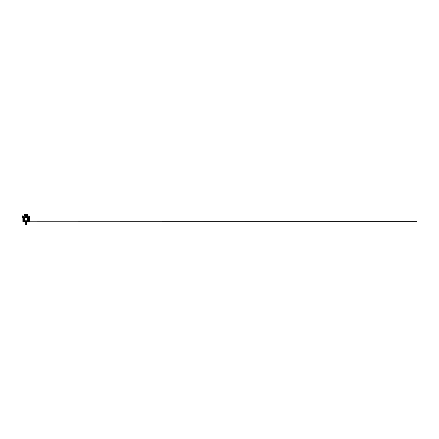 <?xml version="1.0" encoding="UTF-8"?>
<svg xmlns="http://www.w3.org/2000/svg" width="439" height="439" viewBox="0 0 439 439"><rect width="100%" height="100%" fill="white"/><g stroke="black" fill="none" stroke-linecap="round" stroke-linejoin="round"><path stroke-width="0.66" d="M24.705 215.368L24.589 215.851L28.014 215.851L24.705 215.851L25.078 215.165L24.71 215.368L25.391 215.472L28.008 215.368L27.652 214.369L27.251 214.369M25.352 214.369L27.652 214.369M24.672 215.346L25.078 215.165L25.094 214.369L24.403 214.676L24.441 215.812L24.441 214.655M27.668 215.17L25.083 215.17M24.82 216.12L28.118 216.235L27.503 216.235L28.096 216.136L28.008 215.368M26.752 220.899L27.437 220.899M27.75 220.757L29.726 220.861L28.398 220.757L28.436 217.409L29.72 217.563L29.715 220.757L28.963 220.757L28.974 217.409L28.908 220.757L28.431 220.757L28.425 217.563M27.673 220.899L28.409 220.784L28.584 221.58L29.649 221.58M29.676 221.607L28.584 221.607L29.715 221.607L29.726 220.932L28.398 220.757M29.687 220.899L28.431 220.757M22.877 221.168L22.877 221.58L24.024 221.58L24.024 220.932L24.897 220.855M27.053 221.711L28.475 221.711L28.453 221.168L27.662 221.168L27.657 221.58L27.739 221.168M28.387 221.58L22.927 221.607M22.954 221.58L22.883 220.861L24.271 220.784M24.397 221.607L22.877 221.58M29.342 221.607L29.649 221.607L29.342 221.607M28.447 221.722L24.024 221.58M29.726 221.58L28.458 221.607M22.894 220.757L23.69 220.784L22.894 220.757L22.949 217.563L23.618 217.563L22.883 217.563L22.883 220.932L24.024 220.899M23.629 220.899L22.916 220.899L23.629 220.899M24.233 220.757L22.949 220.757M23.695 220.757L24.886 220.757L23.618 220.757L23.618 217.563L24.194 217.563L24.189 220.757M27.652 217.371L27.63 220.757L25.001 220.861L25.001 217.563L23.69 217.409M29.649 220.757L29.72 217.239L28.497 217.371M28.809 217.201L29.643 217.239L29.649 217.563L25.001 217.563L24.924 220.757M24.886 220.757L26.746 220.861M29.484 220.899L28.974 220.861L29.649 220.784M25.857 220.861L24.935 220.932M23.596 220.899L24.156 220.932M24.156 221.722L25.55 221.711M22.329 217.376L22.329 215.955M26.11 224.609L25.638 224.609L26.11 224.609L26.302 222.161L26.11 224.439L26.494 224.439L26.494 222.348L26.494 224.609L26.966 224.609L26.11 224.631M26.494 222.348L26.11 222.348M27.624 217.563L27.597 220.757M27.717 220.757L28.963 220.757M27.778 220.757L27.778 217.563L28.409 217.563L28.42 217.245L27.712 217.239L27.712 217.563L28.409 217.239L27.789 217.239L27.789 217.563M24.26 220.757L24.26 217.563L24.891 217.563L24.891 217.239L24.238 217.201L24.167 220.784M25.747 217.409L26.033 216.251L26.839 216.251L26.856 217.409L27.432 217.376M22.405 217.486L22.883 217.486L22.405 217.486L22.405 215.851L23.064 215.851L23.322 216.251L25.242 216.251L24.891 217.563M25.413 217.36L25.462 216.251L26.049 216.273L25.753 216.29L25.775 217.371L26.055 217.245M25.681 217.338L25.511 216.284L25.687 217.409L25.72 216.273L26.038 216.29L26.263 217.371L25.775 217.371M27.69 216.251L25.242 216.251L26.033 216.251L26.263 217.382L26.324 216.273L26.269 217.409L26.565 217.409L26.57 216.251L26.856 217.409M24.194 217.563L24.82 217.563L24.853 217.201L24.299 217.201M23.13 215.889L23.196 217.338L23.289 216.284L25.182 216.284L25.001 217.563M25.248 216.334L25.237 217.245M25.237 217.228L25.237 216.943M25.177 217.409L25.457 216.279L25.446 217.36M25.681 217.382L25.764 216.251L25.451 217.371M26.055 217.228L26.055 216.943M26.631 217.371L26.872 216.284L26.57 216.251L26.549 217.338L26.554 216.284L29.248 216.273L27.361 216.251L27.437 217.36M26.922 217.338L27.097 216.284L27.147 217.409M27.295 217.371L27.41 216.251L29.342 216.273L29.451 217.201L29.386 216.284L29.451 217.201M29.243 216.284L29.32 217.338L29.369 216.29M28.974 217.409L28.409 217.338M27.427 216.273L27.712 217.409M26.834 217.371L26.839 216.251L27.41 216.251L27.416 217.382M27.383 217.371L27.152 216.284L27.207 217.409M26.872 216.284L26.867 217.36M26.587 216.284L26.576 217.36M25.182 216.284L24.985 217.371M24.2 217.289L23.865 217.338M24.2 217.338L23.701 217.382M22.883 217.563L22.96 217.201M23.278 216.202L24.913 216.251M29.534 216.273L29.66 217.201M29.402 216.251L28.134 216.251L29.429 216.251L29.55 217.201M29.342 216.273L29.611 217.201M28.42 217.338L28.754 217.239M26.631 217.382L26.603 216.29L26.631 217.382M26.033 216.251L26.34 217.382M25.473 217.382L25.478 216.29L25.462 217.409M24.26 217.168L24.891 217.239L24.271 217.239L24.271 217.563M23.218 216.279L23.163 216.899L23.289 216.284M26.285 216.257L26.34 217.338M27.097 216.284L27.136 217.382M27.191 217.36L27.141 216.251L27.207 217.382M26.549 216.877L26.549 217.261M26.631 217.338L26.828 216.493M26.828 216.877L26.828 217.261M27.097 216.877L27.103 217.261M27.355 216.284L27.207 217.338M27.366 216.877L27.372 217.261M24.941 216.235L24.485 216.235L24.924 216.136M24.403 215.615L24.403 214.726M24.085 214.923L24.085 215.456L24.337 214.88M22.213 217.278L22.213 216.059M23.234 216.229L22.405 215.873M22.993 217.201L22.993 216.899L23.476 217.201M28.765 217.371L28.447 217.371M25.078 214.391L27.668 214.391M24.996 214.391L25.045 215.148M28.436 220.784L28.914 220.784M24.167 220.861L23.69 220.784M23.629 220.784L22.96 220.784M25.522 221.706L27.081 221.706M29.638 217.563L29.638 220.757M28.321 217.563L28.321 220.757M24.809 217.563L24.809 220.757M23.679 220.757L23.679 217.563M25.758 217.382L25.753 216.29L25.758 217.382M28.425 217.382L28.914 217.409M25.193 217.382L25.204 216.482M22.96 217.563L22.96 217.239M22.405 217.409L22.883 217.409M26.285 217.36L26.554 216.284M29.583 217.201L29.506 216.29M29.517 217.201L29.446 216.29M26.038 216.29L26.049 217.382M25.972 217.382L26 216.29L25.989 217.36M25.736 217.36L25.731 216.284M23.821 217.168L23.476 217.168M25.1 216.158L27.503 216.158M27.717 216.251L28.03 216.158M28.458 217.338L28.738 217.338M24.546 217.239L24.271 217.217M28.299 221.475L28.299 221.168M27.816 221.475L27.816 221.168M27.816 216.899L27.816 217.201M28.299 216.899L28.299 217.201M25.577 221.722L24.332 221.706M24.787 221.722L27.026 221.722M25.638 221.821L25.654 224.631M26.966 221.821L26.949 224.631M24.129 216.251L23.366 216.251M25.396 217.382L25.462 216.251M26.324 216.29L27.141 216.251M26.587 216.251L26.302 216.251"/></g></svg>
